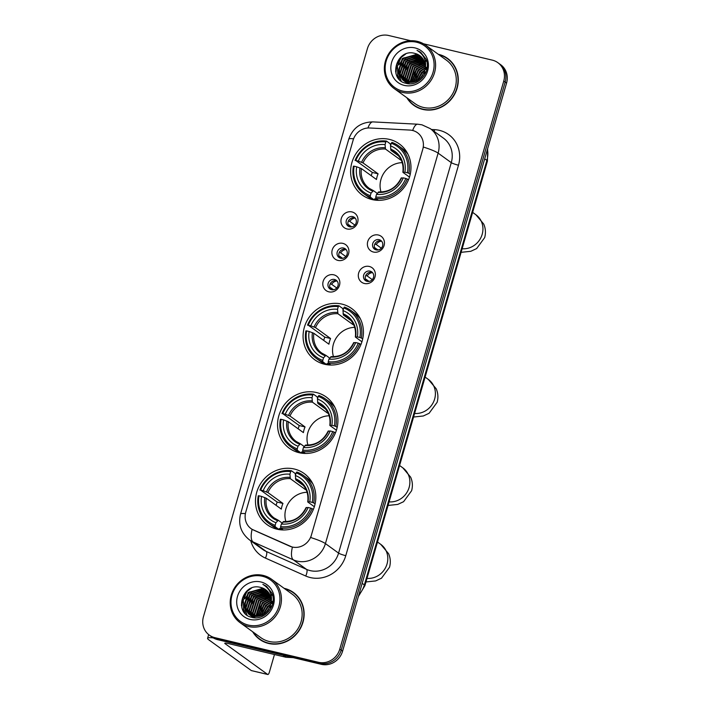<?xml version="1.0" encoding="UTF-8"?>
<svg xmlns="http://www.w3.org/2000/svg" width="710" height="710" viewBox="0 0 710 710"><rect width="100%" height="100%" fill="white"/><g stroke="black" fill="none" stroke-linecap="round" stroke-linejoin="round"><path stroke-width="1.06" d="M341.936 304.102A31.577 29.421 -54.1 0 0 306.427 321.923A31.577 29.421 -54.1 0 0 314.752 359.775A31.577 29.421 -54.1 0 0 324.568 364.265A31.577 29.421 -54.1 0 0 360.077 346.445A31.577 29.421 -54.1 0 0 351.761 308.593A31.577 29.421 -54.1 0 0 341.936 304.102M316.411 392.523A31.577 29.421 -54.1 0 0 280.903 410.344A31.577 29.421 -54.1 0 0 289.227 448.196A31.577 29.421 -54.1 0 0 299.052 452.687A31.577 29.421 -54.1 0 0 334.561 434.866A31.577 29.421 -54.1 0 0 326.236 397.014A31.577 29.421 -54.1 0 0 316.411 392.523M294.33 469.026A31.577 29.421 -54.1 0 0 258.822 486.847A31.577 29.421 -54.1 0 0 267.146 524.699A31.577 29.421 -54.1 0 0 276.971 529.19A31.577 29.421 -54.1 0 0 312.48 511.377A31.577 29.421 -54.1 0 0 304.155 473.517A31.577 29.421 -54.1 0 0 294.33 469.026M389.47 139.409A31.577 29.421 -54.1 0 0 353.962 157.221A31.577 29.421 -54.1 0 0 362.286 195.072A31.577 29.421 -54.1 0 0 372.111 199.563A31.577 29.421 -54.1 0 0 407.62 181.751A31.577 29.421 -54.1 0 0 399.295 143.899A31.577 29.421 -54.1 0 0 389.47 139.409M347.012 228.957A8.937 8.325 125.9 0 1 341.297 218.502A8.937 8.325 125.9 0 1 351.929 211.926A8.937 8.325 125.9 0 1 357.654 222.39A8.937 8.325 125.9 0 1 347.012 228.957M352.701 216.603A5.361 4.997 -54.1 0 0 348.086 226.055A5.361 4.997 -54.1 0 0 355.781 223.792A5.361 4.997 -54.1 0 0 352.701 216.603M337.942 260.401A8.937 8.325 125.9 0 1 332.218 249.938A8.937 8.325 125.9 0 1 342.859 243.37A8.937 8.325 125.9 0 1 348.575 253.834A8.937 8.325 125.9 0 1 337.942 260.401M343.622 248.047A5.361 4.997 -54.1 0 0 339.007 257.499A5.361 4.997 -54.1 0 0 346.711 255.236A5.361 4.997 -54.1 0 0 343.622 248.047M328.863 291.837A8.937 8.325 125.9 0 1 323.148 281.382A8.937 8.325 125.9 0 1 333.78 274.814A8.937 8.325 125.9 0 1 339.504 285.269A8.937 8.325 125.9 0 1 328.863 291.837M334.552 279.483A5.361 4.997 -54.1 0 0 329.937 288.943A5.361 4.997 -54.1 0 0 337.632 286.68A5.361 4.997 -54.1 0 0 334.552 279.483M373.451 252.041A8.937 8.325 125.9 0 1 367.736 241.586A8.937 8.325 125.9 0 1 378.368 235.019A8.937 8.325 125.9 0 1 384.092 245.474A8.937 8.325 125.9 0 1 373.451 252.041M379.14 239.687A5.361 4.997 -54.1 0 0 374.525 249.148A5.361 4.997 -54.1 0 0 382.22 246.885A5.361 4.997 -54.1 0 0 379.14 239.687M364.381 283.485A8.937 8.325 125.9 0 1 358.656 273.03A8.937 8.325 125.9 0 1 369.298 266.463A8.937 8.325 125.9 0 1 375.013 276.918A8.937 8.325 125.9 0 1 364.381 283.485M370.061 271.131A5.361 4.997 -54.1 0 0 365.446 280.583A5.361 4.997 -54.1 0 0 373.149 278.32A5.361 4.997 -54.1 0 0 370.061 271.131M351.672 226.889L348.823 224.83A6.55 6.106 -54.1 0 0 349.045 226.588A5.361 4.997 125.9 0 1 355.169 218.103A6.55 6.106 -54.1 0 0 349.808 221.431L354.893 225.105M342.593 258.333L339.744 256.274A6.55 6.106 -54.1 0 0 339.966 258.032A5.361 4.997 125.9 0 1 346.098 249.547A6.55 6.106 -54.1 0 0 340.729 252.867L345.823 256.55M333.514 289.769L330.674 287.719A6.55 6.106 -54.1 0 0 330.887 289.476A5.361 4.997 125.9 0 1 337.019 280.983A6.55 6.106 -54.1 0 0 331.659 284.311L336.744 287.994M375.475 249.671A5.361 4.997 125.9 0 1 381.607 241.187A6.55 6.106 -54.1 0 0 376.247 244.515L381.332 248.198M369.031 281.417L366.183 279.358A6.55 6.106 -54.1 0 0 366.404 281.116A5.361 4.997 125.9 0 1 372.537 272.631A6.55 6.106 -54.1 0 0 367.168 275.959L372.262 279.633M409.839 130.063A16.09 14.99 125.9 0 1 412.457 130.436A16.09 14.99 125.9 0 1 417.462 132.726A16.09 14.99 125.9 0 1 422.761 149.26L311.37 535.189A16.09 14.99 125.9 0 1 289.733 546.167L253.577 530.086A16.09 14.99 125.9 0 1 251.065 528.639A16.09 14.99 125.9 0 1 245.767 512.096L353.118 140.19A16.09 14.99 125.9 0 1 369.635 127.986L409.839 130.063M406.821 97.714A28.897 26.927 -54.1 0 0 413.735 105.284A28.897 26.927 -54.1 0 0 422.725 109.393A28.897 26.927 -54.1 0 0 455.216 93.099A28.897 26.927 -54.1 0 0 447.602 58.46A28.897 26.927 -54.1 0 0 438.611 54.35A28.897 26.927 -54.1 0 0 438.248 54.262M411.267 102.843A28.897 26.927 -54.1 0 0 414.445 105.781M252.671 631.758A28.897 26.927 -54.1 0 0 259.594 639.337A28.897 26.927 -54.1 0 0 268.575 643.446A28.897 26.927 -54.1 0 0 301.075 627.143A28.897 26.927 -54.1 0 0 293.461 592.504A28.897 26.927 -54.1 0 0 284.47 588.395A28.897 26.927 -54.1 0 0 284.098 588.306M257.127 636.897A28.897 26.927 -54.1 0 0 260.304 639.834M423.391 147.059L310.696 537.523A20.856 2.725 16.1 0 1 325.42 543.594A23.829 22.205 125.9 0 1 297.055 561.104A23.829 22.205 125.9 0 1 293.363 559.862L253.079 541.943A23.829 22.205 125.9 0 1 249.361 539.795L262.514 549.309A23.829 22.205 -54.1 0 0 266.232 551.448L306.525 569.376A23.829 22.205 -54.1 0 0 310.208 570.618A23.829 22.205 -54.1 0 0 338.572 553.108L451.276 162.643A23.829 22.205 -54.1 0 0 443.43 138.139L430.278 128.634A23.829 22.205 125.9 0 1 438.123 153.129A20.856 2.725 -163.9 0 0 423.391 147.059M410.682 40.727L388.689 35.5A17.874 16.649 -54.1 0 0 367.416 48.635L203.442 616.733A17.874 16.649 -54.1 0 0 209.326 635.113L212.13 637.136A17.874 16.649 -54.1 0 0 217.695 639.683L321.31 664.32L319.908 663.309A17.874 16.649 -54.1 0 0 341.182 650.174L505.156 82.076A17.874 16.649 -54.1 0 0 499.272 63.696A17.874 16.649 -54.1 0 1 505.156 82.076L341.182 650.174A17.874 16.649 -54.1 0 1 319.908 663.309L216.293 638.663L319.908 663.309L318.506 662.297A17.874 16.649 -54.1 0 0 339.779 649.153L503.754 81.055A17.874 16.649 -54.1 0 0 497.87 62.684A17.874 16.649 -54.1 0 0 492.305 60.137L423.497 43.78M210.728 636.125A17.874 16.649 -54.1 0 0 216.293 638.663A17.874 16.649 -54.1 0 1 210.728 636.125M431.467 129.495L434.547 129.655A29.793 27.752 125.9 0 1 458.483 165.208L345.779 555.673A29.793 27.752 125.9 0 1 310.323 577.558A29.793 27.752 125.9 0 1 305.717 576.005A5.955 2.121 -66 0 0 306.525 569.376L293.363 559.862A20.856 7.437 114 0 1 292.405 547.153L252.094 529.341A20.856 7.437 114 0 0 253.079 541.943L266.232 551.448A5.955 2.121 -66 0 1 265.433 558.087A29.793 27.752 125.9 0 1 250.772 540.816M209.326 635.113A17.874 16.649 -54.1 0 0 214.89 637.651L318.506 662.297M294.153 593.028A28.897 26.927 -54.1 0 0 290.363 590.933M448.294 58.974A28.897 26.927 -54.1 0 0 444.513 56.88M321.31 664.32A17.874 16.649 -54.1 0 0 342.584 651.185L506.558 83.088A17.874 16.649 -54.1 0 0 500.674 64.708L497.87 62.684M426.941 68.639A23.829 22.205 -54.1 0 0 425.734 69.518M423.426 71.55A23.829 22.205 -54.1 0 0 417.853 79.866M402.579 91.057A25.622 23.874 -54.1 0 0 433.073 72.225A25.622 23.874 -54.1 0 0 416.672 42.245A25.622 23.874 -54.1 0 0 386.178 61.078A25.622 23.874 -54.1 0 0 402.579 91.057M402.605 92.442A26.811 24.983 -54.1 0 0 432.754 77.319A26.811 24.983 -54.1 0 0 425.689 45.183A26.811 24.983 -54.1 0 0 417.347 41.366A26.811 24.983 -54.1 0 0 387.198 56.489A26.811 24.983 -54.1 0 0 394.263 88.635A26.811 24.983 -54.1 0 0 402.605 92.442M394.263 88.635L414.959 103.598A26.811 24.983 -54.1 0 0 423.302 107.414A26.811 24.983 -54.1 0 0 453.442 92.282A26.811 24.983 -54.1 0 0 446.377 60.146L425.689 45.183M451.471 61.912A28.595 26.643 -54.1 0 0 448.835 59.711L447.433 58.699A28.595 26.643 -54.1 0 0 438.869 54.714M407.442 98.166A28.595 26.643 -54.1 0 0 413.912 105.044A28.595 26.643 -54.1 0 0 422.805 109.118A28.595 26.643 -54.1 0 0 454.968 92.983A28.595 26.643 -54.1 0 0 447.433 58.699M419.93 78.677L423.852 73.245M424.704 72.535L426.24 71.47M421.145 77.452L423.071 74.799M424.296 73.565L425.947 72.26M417.152 80.665L421.589 72.464L424.917 69.953M417.737 80.319L422.033 72.784L424.749 70.627M415.137 81.606L419.841 71.195L425.237 67.707M425.627 67.565L426.914 67.175M415.607 81.419L420.276 71.515L425.192 68.222M425.609 68.053L426.932 67.601M413.424 82.129L418.083 69.926L425.246 65.879M413.832 82.023L418.518 70.246L425.263 66.314M411.898 82.404L416.326 68.657L425.077 64.308M412.261 82.351L416.77 68.977L425.13 64.681M410.486 82.502L410.185 81.366L414.578 67.388L424.775 62.915M410.833 82.493L415.013 67.707L424.855 63.252M409.182 82.458L408.436 80.097L412.821 66.119L424.367 61.655M409.501 82.484L408.871 80.416L413.264 66.438L424.473 61.956M407.966 82.298L406.679 78.828L411.072 64.85L423.87 60.519M408.259 82.351L407.123 79.147L411.507 65.169L424.003 60.794M406.812 82.04L404.931 77.559L409.315 63.581L423.311 59.471M407.096 82.111L405.366 77.878L409.75 63.9L423.453 59.729M405.738 81.686L403.173 76.289L407.558 62.32L421.704 58.238L422.681 58.522M405.996 81.783L403.608 76.609L408.002 62.631L422.84 58.752M406.794 82.99L405.712 82.174M405.508 81.996L404.904 81.446M404.718 81.251L401.416 75.029L405.809 61.051L419.956 56.969L421.988 57.643M406.573 82.83L405.942 82.316M405.738 82.138L405.153 81.561M404.966 81.366L401.86 75.34L406.244 61.362L420.391 57.288L422.166 57.856M409.137 83.452L403.954 80.904M403.75 80.727L399.668 73.76L404.052 59.782L418.199 55.708L421.243 56.853M404.824 81.561L404.194 81.046M403.99 80.869L400.103 74.071L404.496 60.093L418.643 56.019L421.438 57.048M424.669 70.92A14.892 13.88 -54.1 0 0 419.761 55.602A14.892 13.88 -54.1 0 0 415.128 53.49C396.375 47.579 387.349 79.644 405.863 83.247C418.412 87.294 431.644 71.453 426.098 59.17L420.702 52.3L417.01 50.321C424.651 55.14 427.207 62.001 424.669 70.92C421.518 79.449 415.758 83.203 407.38 82.182L402.845 80.132L397.911 72.491L402.304 58.513L416.45 54.439L420.444 56.134M407.815 82.493L402.845 80.132M403.067 80.292L398.354 72.802L402.739 58.832L416.885 54.75L420.648 56.303M425.219 60.776L426.036 61.007M425.654 61.096L426.195 61.237M425.041 60.164L425.512 60.332M415.128 53.49L419.814 55.637M415.03 47.925A19.658 18.318 -54.1 0 0 391.627 62.373A19.658 18.318 -54.1 0 0 404.221 85.377A19.658 18.318 -54.1 0 0 427.624 70.929A19.658 18.318 -54.1 0 0 415.03 47.925M413.912 105.044L415.314 106.065A28.595 26.643 -54.1 0 0 418.234 107.876M417.01 50.321L420.577 52.212M395.923 73.254L396.712 64.681L401.39 57.244L405.667 54.04M399.1 79.103L397.875 75.553L397.591 69.766M398.967 64.663L403.999 57.714M401.168 80.984L399.579 76.627M399.455 75.926L399.348 71.035M400.715 65.932L405.747 58.983M402.472 67.201L407.505 60.252M404.221 68.471L409.253 61.521M405.978 69.731L411.01 62.782M412.998 74.807L418.021 67.858M414.746 76.076L419.779 69.127M416.504 77.346L421.536 70.396M418.252 78.615L423.284 71.666M421.545 76.999L422.761 75.313M424.243 73.671L425.041 72.935M395.514 71.266L401.177 57.084L403.555 55.069M398.78 78.739L397.653 75.402L397.707 67.698M400.937 80.816L399.295 76.147M399.162 75.304L399.455 68.968M410.078 58.051L416.433 55.664M411.827 59.312L418.19 56.933M413.584 60.581L419.938 58.193M417.089 63.119L423.453 60.732M418.847 64.388L424.536 62.134M402.224 162.661A22.046 20.537 -54.1 0 0 381.022 191.975M376.717 200.273L374.711 198.818L374.081 199.812L370.327 197.096L370.309 195.703A28.364 26.421 -54.1 0 1 354.157 166.184L356.677 166.788A25.622 23.874 -54.1 0 0 371.073 193.076L373.478 190.671L377.258 193.404M371.241 175.716A28.302 26.368 125.9 0 1 372.333 172.441L355.799 160.513A28.364 26.421 -54.1 0 1 385.823 141.973L385.06 144.6A25.622 23.874 -54.1 0 0 358.319 161.108L363.032 162.918L378.102 173.817A22.046 20.537 -54.1 0 0 376.469 179.488L361.399 168.589L356.677 166.788M401.203 160.025A22.046 20.537 -54.1 0 0 400.555 159.954L385.486 149.056L385.06 144.6M385.823 141.973L386.497 141.086L390.252 143.802L390.624 145.514M354.157 166.184L353.411 166.175A29.554 27.53 -54.1 0 0 363.822 193.688L367.576 196.404A29.554 27.53 -54.1 0 0 374.081 199.812M375.785 198.392A29.554 27.53 -54.1 0 0 407.238 178.973L405.783 178.459A28.364 26.421 -54.1 0 1 375.767 196.998L375.785 198.392L378.474 200.335M408.463 179.87L407.238 178.973M363.822 193.688A29.554 27.53 -54.1 0 0 370.327 197.096M386.497 141.086A29.554 27.53 -54.1 0 0 355.053 160.504M375.767 196.998L376.522 194.371A25.622 23.874 -54.1 0 0 403.262 177.864L405.783 178.459M371.073 193.076L370.309 195.703M358.319 161.108L355.799 160.513M403.262 177.864L401.381 178.103M401.567 177.846A22.915 21.353 -54.1 0 1 378.066 192.357L378.927 191.966L376.522 194.371M361.399 168.589A22.046 20.537 -54.1 0 0 369.289 188.372L373.478 190.671M408.002 154.301A29.554 27.53 -54.1 0 0 402.215 148.505L398.461 145.79A29.554 27.53 -54.1 0 0 391.955 142.382L391.272 143.269A28.364 26.421 -54.1 0 1 407.425 172.787L408.871 173.302A29.554 27.53 -54.1 0 0 398.461 145.79M408.871 173.302L410.22 174.278M407.425 172.787L404.904 172.184A25.622 23.874 -54.1 0 0 390.518 145.896L391.272 143.269M409.475 177.092L403.023 172.423L404.904 172.184M390.518 145.896L390.935 150.351L398.576 155.872M403.023 172.423L403.2 172.166A22.915 21.353 -54.1 0 0 390.562 149.065M400.777 159.173L400.555 159.954M378.102 173.817L372.333 172.441M354.689 327.363A22.046 20.537 -54.1 0 0 333.487 356.677M329.183 364.967L327.177 363.511L326.547 364.514L322.793 361.798L322.775 360.405A28.364 26.421 -54.1 0 1 306.622 330.887L309.143 331.481A25.622 23.874 -54.1 0 0 323.529 357.778L325.934 355.364L329.724 358.106M323.707 340.409A28.302 26.368 125.9 0 1 324.798 337.143L308.255 325.207A28.364 26.421 -54.1 0 1 338.279 306.667L337.525 309.294A25.622 23.874 -54.1 0 0 310.785 325.81L315.497 327.612L330.567 338.51A22.046 20.537 -54.1 0 0 328.925 344.19L313.855 333.292L309.143 331.481M353.669 324.719A22.046 20.537 -54.1 0 0 353.021 324.647L337.951 313.749L337.525 309.294M338.279 306.667L338.963 305.779L342.717 308.495L343.09 310.217M306.622 330.887L305.877 330.878A29.554 27.53 -54.1 0 0 316.287 358.381L320.041 361.097A29.554 27.53 -54.1 0 0 326.547 364.514M328.251 363.094A29.554 27.53 -54.1 0 0 359.695 343.675L358.248 343.161A28.364 26.421 -54.1 0 1 328.224 361.701L328.251 363.094L330.94 365.038M360.928 344.563L359.695 343.675M316.287 358.381A29.554 27.53 -54.1 0 0 322.793 361.798M338.963 305.779A29.554 27.53 -54.1 0 0 307.51 325.198M328.224 361.701L328.987 359.074A25.622 23.874 -54.1 0 0 355.728 342.557L358.248 343.161M323.529 357.778L322.775 360.405M310.785 325.81L308.255 325.207M355.728 342.557L353.846 342.797M354.033 342.539A22.915 21.353 -54.1 0 1 330.532 357.05L331.392 356.66L328.987 359.074M313.855 333.292A22.046 20.537 -54.1 0 0 321.754 353.074L325.934 355.364M360.458 318.994A29.554 27.53 -54.1 0 0 354.672 313.208L350.926 310.492A29.554 27.53 -54.1 0 0 344.412 307.084L343.738 307.971A28.364 26.421 -54.1 0 1 359.89 337.49L361.337 337.995A29.554 27.53 -54.1 0 0 350.926 310.492M361.337 337.995L362.686 338.972M359.89 337.49L357.361 336.886A25.622 23.874 -54.1 0 0 342.974 310.598L343.738 307.971M361.931 341.794L355.479 337.126L357.361 336.886M342.974 310.598L343.4 315.054L351.042 320.574M355.479 337.126L355.666 336.868A22.915 21.353 -54.1 0 0 343.019 313.767M353.243 323.866L353.021 324.647M330.567 338.51L324.798 337.143M329.165 415.785A22.046 20.537 -54.1 0 0 307.962 445.099M303.658 453.388L301.652 451.933L301.022 452.936L297.268 450.22L297.25 448.827A28.364 26.421 -54.1 0 1 281.098 419.308L283.618 419.903A25.622 23.874 -54.1 0 0 298.005 446.199L300.419 443.786L304.2 446.528M298.182 428.831A28.302 26.368 125.9 0 1 299.274 425.565L282.74 413.628A28.364 26.421 -54.1 0 1 312.755 395.088L312.001 397.715A25.622 23.874 -54.1 0 0 285.26 414.232L289.973 416.033L305.043 426.932A22.046 20.537 -54.1 0 0 303.41 432.612L288.331 421.713L283.618 419.903M328.144 413.14A22.046 20.537 -54.1 0 0 327.496 413.069L312.427 402.171L312.001 397.715M312.755 395.088L313.438 394.201L317.192 396.917L317.565 398.638M281.098 419.308L280.352 419.299A29.554 27.53 -54.1 0 0 290.763 446.803L294.517 449.519A29.554 27.53 -54.1 0 0 301.022 452.936M302.726 451.516A29.554 27.53 -54.1 0 0 334.179 432.097L332.724 431.582A28.364 26.421 -54.1 0 1 302.708 450.122L302.726 451.516L305.415 453.459M335.404 432.985L334.179 432.097M290.763 446.803A29.554 27.53 -54.1 0 0 297.268 450.22M313.438 394.201A29.554 27.53 -54.1 0 0 281.994 413.619M302.708 450.122L303.463 447.495A25.622 23.874 -54.1 0 0 330.203 430.979L332.724 431.582M298.005 446.199L297.25 448.827M285.26 414.232L282.74 413.628M330.203 430.979L328.322 431.218M328.508 430.961A22.915 21.353 -54.1 0 1 305.007 445.472L305.868 445.081L303.463 447.495M288.331 421.713A22.046 20.537 -54.1 0 0 296.23 441.496L300.419 443.786M334.942 407.416A29.554 27.53 -54.1 0 0 329.156 401.629L325.402 398.913A29.554 27.53 -54.1 0 0 318.897 395.505L318.213 396.393A28.364 26.421 -54.1 0 1 334.366 425.911L335.812 426.417A29.554 27.53 -54.1 0 0 325.402 398.913M335.812 426.417L337.161 427.393M334.366 425.911L331.845 425.308A25.622 23.874 -54.1 0 0 317.459 399.02L318.213 396.393M336.416 430.216L329.964 425.547L331.845 425.308M317.459 399.02L317.876 403.475L325.517 408.995M329.964 425.547L330.141 425.29A22.915 21.353 -54.1 0 0 317.503 402.188M327.718 412.288L327.496 413.069M305.043 426.932L299.274 425.565M307.084 492.287A22.046 20.537 -54.1 0 0 285.882 521.601M281.577 529.891L279.571 528.435L278.941 529.438L275.187 526.722L275.169 525.329A28.364 26.421 -54.1 0 1 259.017 495.811L261.537 496.405A25.622 23.874 -54.1 0 0 275.924 522.702L278.338 520.288L282.118 523.03M276.101 505.334A28.302 26.368 125.9 0 1 277.193 502.068L260.65 490.131A28.364 26.421 -54.1 0 1 290.674 471.6L289.92 474.227A25.622 23.874 -54.1 0 0 263.179 490.734L267.892 492.545L282.962 503.443A22.046 20.537 -54.1 0 0 281.32 509.114L266.25 498.216L261.537 496.405M306.063 489.651A22.046 20.537 -54.1 0 0 305.415 489.58L290.346 478.682L289.92 474.227M290.674 471.6L291.357 470.712L295.111 473.419L295.484 475.141M259.017 495.811L258.271 495.802A29.554 27.53 -54.1 0 0 268.682 523.305L272.436 526.021A29.554 27.53 -54.1 0 0 278.941 529.438M280.645 528.018A29.554 27.53 -54.1 0 0 312.089 508.6L310.643 508.085A28.364 26.421 -54.1 0 1 280.619 526.625L280.645 528.018L283.334 529.962M313.323 509.487L312.089 508.6M268.682 523.305A29.554 27.53 -54.1 0 0 275.187 526.722M291.357 470.712A29.554 27.53 -54.1 0 0 259.904 490.122M280.619 526.625L281.382 523.998A25.622 23.874 -54.1 0 0 308.122 507.481L310.643 508.085M275.924 522.702L275.169 525.329M263.179 490.734L260.65 490.131M308.122 507.481L306.241 507.721M306.427 507.472A22.915 21.353 -54.1 0 1 282.926 521.974L283.787 521.584L281.382 523.998M266.25 498.216A22.046 20.537 -54.1 0 0 274.149 517.998L278.338 520.288M312.861 483.918A29.554 27.53 -54.1 0 0 307.075 478.132L303.321 475.416A29.554 27.53 -54.1 0 0 296.815 472.008L296.132 472.896A28.364 26.421 -54.1 0 1 312.285 502.414L313.731 502.928A29.554 27.53 -54.1 0 0 303.321 475.416M313.731 502.928L315.08 503.905M312.285 502.414L309.764 501.81A25.622 23.874 -54.1 0 0 295.369 475.522L296.132 472.896M314.335 506.718L307.874 502.05L309.764 501.81M295.369 475.522L295.795 479.978L303.436 485.498M307.874 502.05L308.06 501.792A22.915 21.353 -54.1 0 0 295.422 478.691M305.637 488.791L305.415 489.58M282.962 503.443L277.193 502.068M374.844 244.018L376.247 244.515M378.111 249.973L374.436 247.63M375.262 247.923A6.55 6.106 -54.1 0 0 375.475 249.68M365.774 275.462L367.168 275.959M366.183 279.358L365.357 279.065M348.406 220.934L349.808 221.431M348.823 224.83L347.998 224.537M339.336 252.378L340.729 252.867M339.744 256.274L338.918 255.982M330.256 283.814L331.659 284.311M330.674 287.719L329.848 287.426M272.791 602.692A23.829 22.205 -54.1 0 0 271.593 603.571M269.285 605.603A23.829 22.205 -54.1 0 0 263.703 613.919M213.293 637.899A23.829 3.115 -163.9 0 0 207.595 638.308A23.829 3.115 -163.9 0 0 208.678 639.728L251.296 670.551L267.652 674.438L225.034 643.624A5.955 0.781 16.1 0 1 224.768 643.26A5.955 0.781 16.1 0 1 228.735 643.65L285.757 657.212L282.997 655.215M267.652 674.438A2.982 1.012 103.4 0 0 267.785 674.5A2.982 1.012 103.4 0 0 269.347 672.237L274.459 654.522M260.18 651.123A19.063 6.461 103.4 0 0 260.534 651.247A19.063 6.461 103.4 0 0 260.907 651.301M293.195 657.637L286.245 657.283A2.982 2.778 125.9 0 1 285.757 657.212M248.438 625.102A25.622 23.874 -54.1 0 0 278.932 606.278A25.622 23.874 -54.1 0 0 262.522 576.298A25.622 23.874 -54.1 0 0 232.028 595.122A25.622 23.874 -54.1 0 0 248.438 625.102M248.456 626.495A26.811 24.983 -54.1 0 0 278.604 611.372A26.811 24.983 -54.1 0 0 271.539 579.227A26.811 24.983 -54.1 0 0 263.206 575.419A26.811 24.983 -54.1 0 0 233.058 590.542A26.811 24.983 -54.1 0 0 240.122 622.679A26.811 24.983 -54.1 0 0 248.456 626.495M240.122 622.679L260.81 637.642A26.811 24.983 -54.1 0 0 269.152 641.458A26.811 24.983 -54.1 0 0 299.3 626.335A26.811 24.983 -54.1 0 0 292.236 594.199L271.539 579.227M297.321 595.965A28.595 26.643 -54.1 0 0 294.685 593.764L293.283 592.743A28.595 26.643 -54.1 0 0 284.719 588.759M253.301 632.211A28.595 26.643 -54.1 0 0 259.762 639.098A28.595 26.643 -54.1 0 0 268.664 643.162A28.595 26.643 -54.1 0 0 300.818 627.028A28.595 26.643 -54.1 0 0 293.283 592.743M265.788 612.721L269.711 607.298M270.563 606.58L272.09 605.523M267.004 611.505L268.93 608.843M270.146 607.618L271.797 606.313M263.011 614.709L267.448 606.509L270.767 604.006M263.587 614.372L267.883 606.828L270.608 604.68M260.996 615.65L265.691 605.24L271.096 601.752M271.477 601.61L272.764 601.219M261.466 615.463L266.135 605.559L271.051 602.266M271.46 602.098L272.791 601.654M259.283 616.173L263.942 603.97L271.105 599.932M259.691 616.076L264.377 604.29L271.122 600.358M257.748 616.449L262.185 602.71L270.927 598.361M258.12 616.404L262.62 603.021L270.989 598.734M256.345 616.546L256.044 615.419L260.428 601.441L270.625 596.959M256.683 616.537L260.872 601.752L270.714 597.296M255.041 616.511L254.286 614.15L258.68 600.172L270.217 595.708M255.36 616.528L254.73 614.461L259.114 600.482L270.332 596.009M253.816 616.351L252.538 612.881L256.922 598.903L269.729 594.563M254.118 616.395L252.973 613.191L257.366 599.222L269.862 594.838M252.671 616.085L250.781 611.612L255.165 597.634L269.161 593.524M252.955 616.156L251.225 611.931L255.609 597.953L269.312 593.773M251.589 615.73L249.032 610.343L253.417 596.365L267.563 592.291L268.531 592.566M251.855 615.827L249.467 610.662L253.852 596.684L268.7 592.797M252.645 617.034L251.571 616.218M251.358 616.049L250.763 615.49M250.568 615.295L247.275 609.073L251.659 595.095L265.806 591.022L267.848 591.696M252.432 616.875L251.802 616.36M251.597 616.182L251.003 615.614M250.816 615.41L247.71 609.393L252.103 595.415L266.25 591.341L268.025 591.909M254.988 617.496L249.814 614.949M249.609 614.78L245.518 607.804L249.911 593.826L264.058 589.753L267.102 590.897M250.674 615.606L250.044 615.091M249.84 614.913L245.962 608.124L250.346 594.146L264.493 590.072L267.288 591.093M270.528 604.964A14.892 13.88 -54.1 0 0 265.62 589.655A14.892 13.88 -54.1 0 0 260.987 587.534C242.234 581.632 233.199 613.688 251.722 617.301C264.262 621.339 277.495 605.497 271.957 593.214L266.552 586.345L262.869 584.365C270.51 589.185 273.057 596.054 270.528 604.964C267.377 613.493 261.617 617.247 253.23 616.227L248.704 614.185L243.77 606.535L248.154 592.557L262.301 588.484L266.303 590.179M253.674 616.546L248.704 614.185M248.926 614.336L244.204 606.855L248.589 592.877L262.744 588.803L266.507 590.356M271.069 594.829L271.886 595.051M271.513 595.14L272.054 595.291M270.892 594.208L271.371 594.376M260.987 587.534L265.673 589.691M260.881 581.969A19.658 18.318 -54.1 0 0 237.486 596.418A19.658 18.318 -54.1 0 0 250.071 619.431A19.658 18.318 -54.1 0 0 273.474 604.982A19.658 18.318 -54.1 0 0 260.881 581.969M259.762 639.098L261.165 640.109A28.595 26.643 -54.1 0 0 264.084 641.929M262.869 584.365L266.436 586.265M241.773 607.307L242.571 598.734L247.249 591.288L251.517 588.084M244.95 613.147L243.725 609.606L243.45 603.811M244.817 598.707L249.849 591.758M247.018 615.029L245.438 610.671M245.305 609.97L245.198 605.08M246.574 599.977L251.606 593.028M248.322 601.246L253.355 594.297M250.08 602.515L255.112 595.566M251.837 603.784L256.869 596.835M258.848 608.86L263.88 601.911M260.605 610.13L265.638 603.172M262.354 611.39L267.386 604.441M264.111 612.659L269.143 605.71M267.395 611.044L268.62 609.366M270.102 607.724L270.892 606.979M241.373 605.319L247.027 591.128L249.414 589.114M244.639 612.783L243.503 609.446L243.557 601.752M246.796 614.86L245.154 610.192M245.021 609.357L245.314 603.021M255.928 592.096L262.292 589.708M257.686 593.365L264.04 590.977M259.434 594.634L265.797 592.246M262.948 597.172L269.303 594.785M264.697 598.441L270.386 596.178M345.779 555.673A5.955 0.781 16.1 0 1 338.572 553.108L325.42 543.594L438.123 153.129L451.276 162.643A5.955 0.781 16.1 0 0 458.483 165.208M430.278 128.634L421.953 124.818L417.72 124.206A20.856 6.488 93 0 0 412.67 130.489M245.394 513.676A20.856 2.725 -163.9 0 0 240.557 514.049C238.072 524.45 241.01 533.033 249.361 539.795M240.557 514.049L348.761 139.204A20.856 2.725 16.1 0 1 353.571 138.823M348.761 139.204C352.799 127.871 360.849 122.102 372.927 121.898A20.856 6.488 93 0 0 367.949 127.995M305.717 576.005L265.433 558.087M339.779 649.153L342.584 651.185M503.754 81.055L506.558 83.088M214.89 637.651L217.695 639.683M434.547 129.655A5.955 1.855 -87 0 1 434.227 131.492M358.843 594.847A23.829 22.205 -54.1 0 0 364.363 584.925L486.891 160.407A23.829 22.205 -54.1 0 0 487.45 149.304M484.699 158.818L486.891 160.407A11.919 1.562 16.1 0 1 487.433 161.117L364.904 585.635A11.919 1.562 16.1 0 0 364.363 584.925L362.171 583.336M426.941 68.391A23.829 22.205 -54.1 0 0 425.467 69.465M417.01 81.543A23.829 22.205 -54.1 0 0 416.814 82.147M472.638 212.379L475.895 214.739A19.063 17.768 125.9 0 1 482.179 234.335A19.063 17.768 125.9 0 1 462.139 248.766M369.289 188.372A22.046 20.537 -54.1 0 0 373.309 190.599M385.486 149.056A22.046 20.537 -54.1 0 0 363.032 162.918M359.97 167.951A22.915 21.353 -54.1 0 0 372.608 191.061M385.104 147.769A22.915 21.353 -54.1 0 0 361.603 162.279M402.881 172.255C403.839 163.904 401.248 157.371 395.124 152.65A22.046 20.537 -54.1 0 0 390.935 150.351M425.104 377.081L428.361 379.433A19.063 17.768 125.9 0 1 434.635 399.038A19.063 17.768 125.9 0 1 414.604 413.46M321.754 353.074A22.046 20.537 -54.1 0 0 325.775 355.302M337.951 313.749A22.046 20.537 -54.1 0 0 315.497 327.612M312.435 332.653A22.915 21.353 -54.1 0 0 325.073 355.754M337.57 312.462A22.915 21.353 -54.1 0 0 314.068 326.973M355.346 336.957C356.296 328.606 353.713 322.065 347.589 317.343A22.046 20.537 -54.1 0 0 343.4 315.054M399.579 465.503L402.836 467.854A19.063 17.768 125.9 0 1 409.12 487.459A19.063 17.768 125.9 0 1 389.08 501.881M296.23 441.496A22.046 20.537 -54.1 0 0 300.25 443.723M312.427 402.171A22.046 20.537 -54.1 0 0 289.973 416.033M286.911 421.074A22.915 21.353 -54.1 0 0 299.549 444.176M312.045 400.884A22.915 21.353 -54.1 0 0 288.544 415.394M329.822 425.379C330.78 417.027 328.189 410.486 322.065 405.765A22.046 20.537 -54.1 0 0 317.876 403.475M377.498 542.005L380.755 544.357A19.063 17.768 125.9 0 1 387.039 563.962A19.063 17.768 125.9 0 1 366.999 578.384M274.149 517.998A22.046 20.537 -54.1 0 0 278.169 520.226M290.346 478.682A22.046 20.537 -54.1 0 0 267.892 492.545M264.83 497.577A22.915 21.353 -54.1 0 0 277.468 520.678M289.964 477.395A22.915 21.353 -54.1 0 0 266.463 491.897M307.741 501.881C308.699 493.53 306.108 486.989 299.984 482.267A22.046 20.537 -54.1 0 0 295.795 479.978M225.034 643.624L225.185 643.109M283.574 655.348L286.245 657.283M272.8 602.444A23.829 22.205 -54.1 0 0 271.327 603.518M262.86 615.588A23.829 22.205 -54.1 0 0 262.673 616.2M417.72 124.206L372.927 121.898M487.646 148.603L487.433 161.117M358.373 596.489L364.904 585.635M475.895 214.739L483.714 224.04C485.622 228.407 485.942 232.924 484.673 237.61L476.641 248.58L470.801 251.305L461.109 252.325M378.749 191.895C388.849 192.25 396.349 187.591 401.248 177.917M374.782 200.069L374.205 199.652M428.361 379.433L436.18 388.743C438.088 393.1 438.407 397.627 437.129 402.304L429.097 413.273L423.267 415.998L413.575 417.018M331.215 356.597C341.315 356.944 348.814 352.284 353.713 342.619M327.248 364.762L326.671 364.345M402.836 467.854L410.655 477.164C412.563 481.522 412.883 486.048 411.614 490.725L403.582 501.695L397.742 504.419L388.05 505.44M305.69 445.019C315.79 445.365 323.29 440.706 328.189 431.041M301.723 453.184L301.147 452.767M380.755 544.357L388.574 553.667C390.482 558.024 390.802 562.551 389.533 567.228L381.501 578.197L375.661 580.922L365.969 581.952M283.609 521.522C293.709 521.868 301.209 517.217 306.108 507.543M279.642 529.687L279.065 529.278M207.595 638.308L208.66 634.598M267.785 674.5L251.42 670.613M250.896 615.765L250.452 615.455"/></g></svg>
